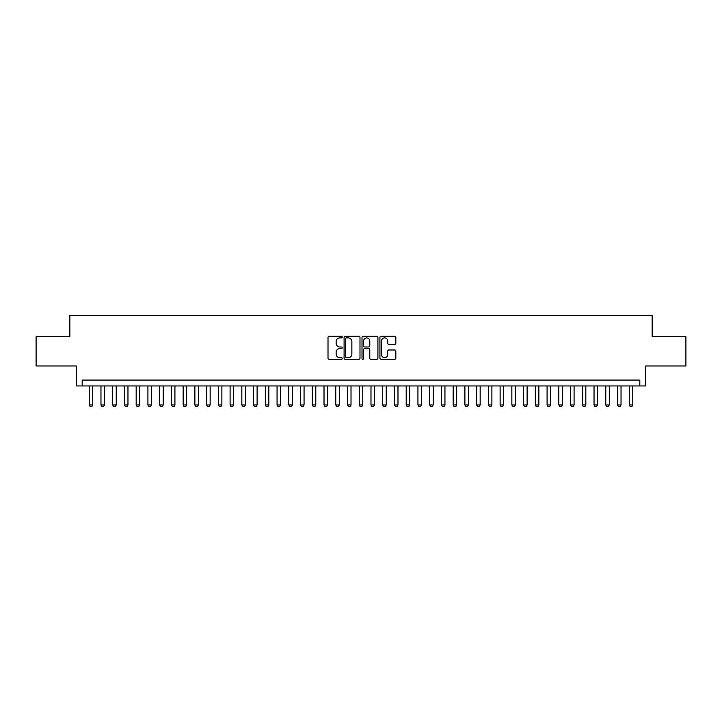 <?xml version="1.0" encoding="UTF-8"?>
<svg xmlns="http://www.w3.org/2000/svg" width="722" height="722" viewBox="0 0 722 722"><rect width="100%" height="100%" fill="white"/><g stroke="black" fill="none" stroke-linecap="round" stroke-linejoin="round"><path stroke-width="1.08" d="M342.219 337.075A0.803 0.803 0 0 0 341.407 336.272L329.169 336.272A1.155 1.155 0 0 0 328.014 337.418L328.014 358.166A1.155 1.155 0 0 0 329.169 359.312L341.407 359.312A0.803 0.803 0 0 0 342.219 358.509A0.803 0.803 0 0 0 341.407 357.706L339.827 357.706A3.691 3.691 0 0 1 336.136 354.015L336.136 352.291A3.691 3.691 0 0 1 339.827 348.6L341.407 348.6A0.803 0.803 0 0 0 342.219 347.796A0.803 0.803 0 0 0 341.407 346.984L339.827 346.984A3.691 3.691 0 0 1 336.136 343.302L336.136 341.569A3.691 3.691 0 0 1 339.827 337.887L341.407 337.887A0.803 0.803 0 0 0 342.219 337.075M394.681 344.394A1.155 1.155 0 0 0 395.827 343.239L395.827 337.418A1.155 1.155 0 0 0 394.681 336.272L381.081 336.272A1.155 1.155 0 0 0 379.925 337.418L379.925 358.166A1.155 1.155 0 0 0 381.081 359.312L394.681 359.312A1.155 1.155 0 0 0 395.827 358.166L395.827 351.136A1.155 1.155 0 0 0 394.681 349.98L388.86 349.98A1.155 1.155 0 0 0 387.705 351.136L387.705 354.619A3.087 3.087 0 0 1 384.627 357.706A3.087 3.087 0 0 1 381.541 354.619L381.541 340.964A3.087 3.087 0 0 1 384.627 337.887A3.087 3.087 0 0 1 387.705 340.964L387.705 343.239A1.155 1.155 0 0 0 388.86 344.394L394.681 344.394M639.818 385.945L645.694 385.945L645.694 365.991L685.9 365.991L685.9 336.642L652.146 336.642L652.146 315.505L69.853 315.505L69.853 336.642L36.1 336.642L36.1 365.991L76.306 365.991L76.306 385.945L639.818 385.945L639.818 380.079L82.182 380.079L82.182 385.945M359.989 337.418A1.155 1.155 0 0 0 358.843 336.272L345.242 336.272A1.155 1.155 0 0 0 344.087 337.418L344.087 358.166A1.155 1.155 0 0 0 345.242 359.312L358.843 359.312A1.155 1.155 0 0 0 359.989 358.166L359.989 337.418M363.157 336.272L376.758 336.272A1.155 1.155 0 0 1 377.913 337.418L377.913 358.166A1.155 1.155 0 0 1 376.758 359.312L370.937 359.312A1.155 1.155 0 0 1 369.79 358.166L369.79 349.755A1.155 1.155 0 0 0 368.635 348.6L364.772 348.6A1.155 1.155 0 0 0 363.617 349.755L363.617 358.509A0.803 0.803 0 0 1 362.814 359.312A0.803 0.803 0 0 1 362.011 358.509L362.011 337.418A1.155 1.155 0 0 1 363.157 336.272M346.506 337.887A0.803 0.803 0 0 0 345.703 338.69L345.703 356.894A0.803 0.803 0 0 0 346.506 357.706L348.185 357.706A3.691 3.691 0 0 0 351.867 354.015L351.867 341.569A3.691 3.691 0 0 0 348.185 337.887L346.506 337.887M369.79 341.019A3.087 3.087 0 0 0 366.704 337.941A3.087 3.087 0 0 0 363.617 341.019L363.617 345.838A1.155 1.155 0 0 0 364.772 346.984L368.635 346.984A1.155 1.155 0 0 0 369.79 345.838L369.79 341.019M89.221 385.945L89.221 404.97L92.741 404.97L92.741 385.945M92.741 404.97L91.865 406.495L90.106 406.495L89.221 404.97M100.963 385.945L100.963 404.97L104.482 404.97L104.482 385.945M104.482 404.97L103.607 406.495L101.847 406.495L100.963 404.97M112.704 385.945L112.704 404.97L116.224 404.97L116.224 385.945M116.224 404.97L115.339 406.495L113.58 406.495L112.704 404.97M124.446 385.945L124.446 404.97L127.965 404.97L127.965 385.945M127.965 404.97L127.081 406.495L125.321 406.495L124.446 404.97M136.178 385.945L136.178 404.97L139.707 404.97L139.707 385.945M139.707 404.97L138.823 406.495L137.063 406.495L136.178 404.97M147.92 385.945L147.92 404.97L151.44 404.97L151.44 385.945M151.44 404.97L150.564 406.495L148.804 406.495L147.92 404.97M159.661 385.945L159.661 404.97L163.181 404.97L163.181 385.945M163.181 404.97L162.306 406.495L160.546 406.495L159.661 404.97M171.403 385.945L171.403 404.97L174.923 404.97L174.923 385.945M174.923 404.97L174.047 406.495L172.278 406.495L171.403 404.97M183.144 385.945L183.144 404.97L186.664 404.97L186.664 385.945M186.664 404.97L185.78 406.495L184.02 406.495L183.144 404.97M194.877 385.945L194.877 404.97L198.406 404.97L198.406 385.945M198.406 404.97L197.521 406.495L195.761 406.495L194.877 404.97M206.618 385.945L206.618 404.97L210.147 404.97L210.147 385.945M210.147 404.97L209.263 406.495L207.503 406.495L206.618 404.97M218.36 385.945L218.36 404.97L221.88 404.97L221.88 385.945M221.88 404.97L221.004 406.495L219.244 406.495L218.36 404.97M230.101 385.945L230.101 404.97L233.621 404.97L233.621 385.945M233.621 404.97L232.746 406.495L230.977 406.495L230.101 404.97M241.843 385.945L241.843 404.97L245.363 404.97L245.363 385.945M245.363 404.97L244.478 406.495L242.718 406.495L241.843 404.97M253.584 385.945L253.584 404.97L257.104 404.97L257.104 385.945M257.104 404.97L256.22 406.495L254.46 406.495L253.584 404.97M265.317 385.945L265.317 404.97L268.846 404.97L268.846 385.945M268.846 404.97L267.961 406.495L266.201 406.495L265.317 404.97M277.058 385.945L277.058 404.97L280.578 404.97L280.578 385.945M280.578 404.97L279.703 406.495L277.943 406.495L277.058 404.97M288.8 385.945L288.8 404.97L292.32 404.97L292.32 385.945M292.32 404.97L291.444 406.495L289.684 406.495L288.8 404.97M300.542 385.945L300.542 404.97L304.061 404.97L304.061 385.945M304.061 404.97L303.177 406.495L301.417 406.495L300.542 404.97M312.283 385.945L312.283 404.97L315.803 404.97L315.803 385.945M315.803 404.97L314.918 406.495L313.158 406.495L312.283 404.97M324.016 385.945L324.016 404.97L327.544 404.97L327.544 385.945M327.544 404.97L326.66 406.495L324.9 406.495L324.016 404.97M335.757 385.945L335.757 404.97L339.277 404.97L339.277 385.945M339.277 404.97L338.401 406.495L336.642 406.495L335.757 404.97M347.499 385.945L347.499 404.97L351.018 404.97L351.018 385.945M351.018 404.97L350.143 406.495L348.383 406.495L347.499 404.97M359.24 385.945L359.24 404.97L362.76 404.97L362.76 385.945M362.76 404.97L361.884 406.495L360.116 406.495L359.24 404.97M370.982 385.945L370.982 404.97L374.501 404.97L374.501 385.945M374.501 404.97L373.617 406.495L371.857 406.495L370.982 404.97M382.723 385.945L382.723 404.97L386.243 404.97L386.243 385.945M386.243 404.97L385.358 406.495L383.599 406.495L382.723 404.97M394.456 385.945L394.456 404.97L397.984 404.97L397.984 385.945M397.984 404.97L397.1 406.495L395.34 406.495L394.456 404.97M406.197 385.945L406.197 404.97L409.717 404.97L409.717 385.945M409.717 404.97L408.842 406.495L407.082 406.495L406.197 404.97M417.939 385.945L417.939 404.97L421.458 404.97L421.458 385.945M421.458 404.97L420.583 406.495L418.823 406.495L417.939 404.97M429.68 385.945L429.68 404.97L433.2 404.97L433.2 385.945M433.2 404.97L432.316 406.495L430.556 406.495L429.68 404.97M441.422 385.945L441.422 404.97L444.942 404.97L444.942 385.945M444.942 404.97L444.057 406.495L442.297 406.495L441.422 404.97M453.154 385.945L453.154 404.97L456.683 404.97L456.683 385.945M456.683 404.97L455.799 406.495L454.039 406.495L453.154 404.97M464.896 385.945L464.896 404.97L468.416 404.97L468.416 385.945M468.416 404.97L467.54 406.495L465.78 406.495L464.896 404.97M476.637 385.945L476.637 404.97L480.157 404.97L480.157 385.945M480.157 404.97L479.282 406.495L477.522 406.495L476.637 404.97M488.379 385.945L488.379 404.97L491.899 404.97L491.899 385.945M491.899 404.97L491.023 406.495L489.254 406.495L488.379 404.97M500.12 385.945L500.12 404.97L503.64 404.97L503.64 385.945M503.64 404.97L502.756 406.495L500.996 406.495L500.12 404.97M511.853 385.945L511.853 404.97L515.382 404.97L515.382 385.945M515.382 404.97L514.497 406.495L512.737 406.495L511.853 404.97M523.594 385.945L523.594 404.97L527.123 404.97L527.123 385.945M527.123 404.97L526.239 406.495L524.479 406.495L523.594 404.97M535.336 385.945L535.336 404.97L538.856 404.97L538.856 385.945M538.856 404.97L537.98 406.495L536.22 406.495L535.336 404.97M547.077 385.945L547.077 404.97L550.597 404.97L550.597 385.945M550.597 404.97L549.722 406.495L547.953 406.495L547.077 404.97M558.819 385.945L558.819 404.97L562.339 404.97L562.339 385.945M562.339 404.97L561.454 406.495L559.694 406.495L558.819 404.97M570.561 385.945L570.561 404.97L574.08 404.97L574.08 385.945M574.08 404.97L573.196 406.495L571.436 406.495L570.561 404.97M582.293 385.945L582.293 404.97L585.822 404.97L585.822 385.945M585.822 404.97L584.937 406.495L583.177 406.495L582.293 404.97M594.035 385.945L594.035 404.97L597.554 404.97L597.554 385.945M597.554 404.97L596.679 406.495L594.919 406.495L594.035 404.97M605.776 385.945L605.776 404.97L609.296 404.97L609.296 385.945M609.296 404.97L608.42 406.495L606.661 406.495L605.776 404.97M617.518 385.945L617.518 404.97L621.037 404.97L621.037 385.945M621.037 404.97L620.153 406.495L618.393 406.495L617.518 404.97M629.259 385.945L629.259 404.97L632.779 404.97L632.779 385.945M632.779 404.97L631.894 406.495L630.135 406.495L629.259 404.97"/></g></svg>
